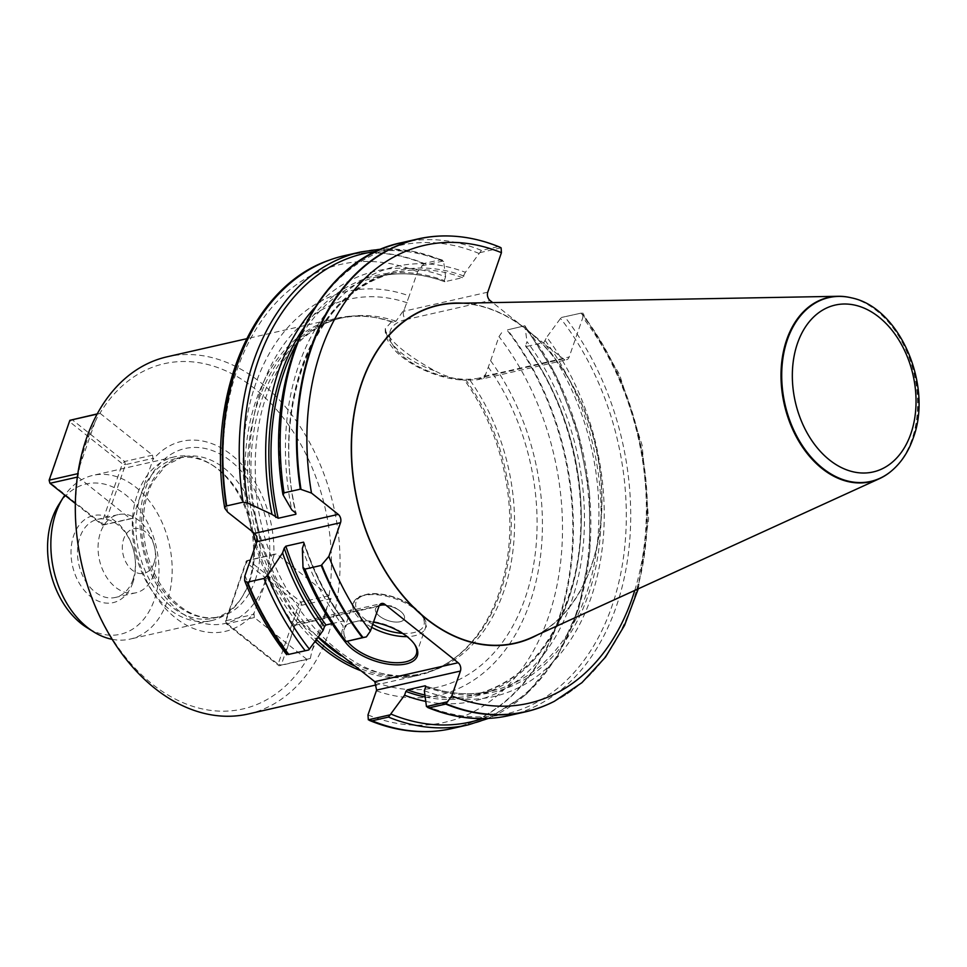 <?xml version="1.0" encoding="UTF-8"?>
<svg xmlns="http://www.w3.org/2000/svg" width="967" height="967" viewBox="0 0 967 967"><rect width="100%" height="100%" fill="white"/><g stroke="black" fill="none" stroke-linecap="round" stroke-linejoin="round"><path stroke-width="0.73" stroke-dasharray="4.83 3.63" d="M77.904 476.888L130.509 518.856L132.684 518.143L133.095 516.982A97.486 68.79 77.2 0 0 175.293 617.72A97.486 68.79 77.2 0 0 253.934 613.259L254.381 617.55L306.962 659.434L310.334 658.467L312.015 650.44A177.046 124.912 77.2 0 0 326.991 607.167L331.065 598.597L329.034 595.805A177.046 124.912 77.2 0 0 254.647 388.577A177.046 124.912 77.2 0 0 99.939 413.272L98.997 413.695L94.935 422.265A177.046 124.912 77.2 0 0 79.947 465.538L77.904 476.888A177.046 124.912 77.2 0 0 78.557 547.938M312.015 650.44L326.991 607.167M329.034 595.805L276.441 553.849L274.253 554.55L273.854 555.723A97.486 68.79 77.2 0 0 231.645 454.986A97.486 68.79 77.2 0 0 153.016 459.446L152.568 455.155L99.988 413.26L97.244 413.888M94.935 422.265L79.947 465.538M376.332 690.789A207.035 146.077 77.2 0 0 529.952 602.622A207.035 146.077 77.2 0 0 490.62 360.739L485.748 374.132L482.34 378.037L476.816 379.813L464.486 380.128C455.119 379.306 445.352 376.272 435.198 371.026C408.751 356.412 392.324 343.333 385.918 331.754L385.337 328.587L391.454 321.938L395.987 321.237L404.351 309.271L409.222 295.89A207.035 146.077 77.2 0 0 251.638 531.234M499.854 247.141L497.751 246.73A242.475 171.086 77.2 0 0 448.41 235.972M497.751 246.73L481.445 250.429L465.369 272.307A220.524 155.59 77.2 0 0 291.804 509.923M302.357 548.386A220.524 155.59 77.2 0 0 342.934 625.854L345.062 641.725M465.369 272.307L462.54 277.674L444.868 281.687L444.276 280.599L445.594 276.792A220.524 155.59 77.2 0 0 314.42 308.086M331.995 623.618L343.66 620.971L344.252 622.059L342.934 625.854M343.66 620.971L344.252 622.059A216.149 152.508 77.2 0 1 304.013 543.599A214.626 151.432 77.2 0 0 343.66 620.971M462.54 277.674A214.626 151.432 77.2 0 0 396.252 272.452L378.58 276.465A214.626 151.432 77.2 0 1 444.868 281.687L444.276 280.599A216.149 152.508 77.2 0 0 302.707 329.396M445.594 276.792L443.648 261.537L442.318 260.075L440.505 259.736L424.126 263.459A242.475 171.086 77.2 0 0 344.397 255.675M455.965 303.287A173.166 122.18 -102.8 0 1 575.305 390.801A173.166 122.18 -102.8 0 1 591.357 565.695A173.166 122.18 -102.8 0 1 531.886 637.422M563.35 358.902L479.245 378.012A6.104 4.303 77.2 0 0 482.352 378.871L566.469 359.76A6.104 4.303 77.2 0 1 563.35 358.902L532.08 333.99A173.419 122.362 77.2 0 0 521.31 325.408L492.699 302.611M566.469 359.76A6.104 4.303 77.2 0 0 569.152 357.028L582.835 317.539L582.69 312.909M581.505 313.042L561.174 317.539L581.505 313.042A242.342 170.99 77.2 0 1 554.405 701.28M554.164 701.401A242.475 171.086 77.2 0 0 581.107 313.139M424.332 690.716A220.524 155.59 77.2 0 0 590.958 597.92A220.524 155.59 77.2 0 0 546.766 337.157L561.174 317.539M425.698 701.389A220.524 155.59 77.2 0 0 575.087 589.93A220.524 155.59 77.2 0 0 526.991 341.653L525.673 345.449L526.266 346.537L543.938 342.523L546.766 337.157M425.129 697.002A216.149 152.508 77.2 0 0 571.872 588.746A216.149 152.508 77.2 0 0 525.673 345.449L526.266 346.537A214.626 151.432 77.2 0 1 578.326 557.971A214.626 151.432 77.2 0 1 473.685 695.055C523.606 681.82 557.052 642.898 574.023 578.278C592.578 503.892 572.645 408.267 525.649 346.307M451.843 728.574A242.475 171.086 77.2 0 0 570.53 570.566A242.475 171.086 77.2 0 0 507.482 329.868L524.876 325.782L526.991 341.653M255.469 545.219A207.035 146.077 77.2 0 0 294.935 625.939L286.57 650.078L286.921 654.937M294.935 625.939L297.461 622.7L300.556 622.688L318.276 637.048M345.086 641.713A39.683 18.603 19.1 0 1 351.275 622.663A39.683 18.603 19.1 0 1 353.535 622.047A39.683 18.603 19.1 0 1 373.492 622.168M462.661 303.167A173.419 122.362 77.2 0 1 521.31 325.408L532.08 333.99A173.419 122.362 77.2 0 1 591.514 565.828A173.419 122.362 77.2 0 1 537.966 634.642M424.126 263.459L417.587 271.751L409.222 295.89M421.636 265.889L443.478 260.933M479.777 252.677L501.099 247.842M524.876 325.782L507.482 329.868M490.62 360.739L498.984 336.601L503.033 330.75M354.321 665.912A182.388 128.684 77.2 0 0 419.859 674.217A182.388 128.684 77.2 0 0 451.879 660.159A182.388 128.684 77.2 0 0 466.13 380.224L464.486 380.128A183.15 129.227 77.2 0 1 498.827 593.496A183.15 129.227 77.2 0 1 450.211 661.295A183.15 129.227 77.2 0 1 418.07 675.413L376.779 684.793M414.36 643.998A38.16 17.89 -160.9 0 0 413.924 643.333A38.16 17.89 -160.9 0 0 354.986 621.576A38.16 17.89 -160.9 0 0 352.81 622.168A38.16 17.89 -160.9 0 0 344.216 629.239A38.16 17.89 -160.9 0 0 347.383 641.194M379.862 605.632A15.267 7.156 19.1 0 1 396.76 608.859A15.267 7.156 19.1 0 1 404.387 618.687A15.267 7.156 19.1 0 1 387.634 620.451A15.267 7.156 19.1 0 1 375.547 608.702A15.267 7.156 19.1 0 1 379.862 605.632A15.267 7.156 -160.9 0 0 375.547 608.702A15.267 7.156 -160.9 0 0 383.174 618.517A15.267 7.156 -160.9 0 0 400.084 621.745A15.267 7.156 -160.9 0 0 404.387 618.687A15.267 7.156 -160.9 0 0 398.803 610.068A15.267 7.156 -160.9 0 0 385.277 605.378A15.267 7.156 -160.9 0 0 379.862 605.632M58.818 504.544A77.07 54.382 -102.8 0 1 131.403 499.999A77.07 54.382 -102.8 0 1 154.345 599.794A77.07 54.382 -102.8 0 1 86.764 627.535M112.16 639.32A83.948 59.229 77.2 0 0 130.098 639.102A83.948 59.229 77.2 0 0 167.122 601.559A83.948 59.229 77.2 0 0 156.497 511.616A83.948 59.229 77.2 0 0 92.905 475.389A83.948 59.229 77.2 0 0 64.849 495.164M248.543 583.053A83.948 59.229 77.2 0 0 210.915 464.22A83.948 59.229 77.2 0 0 174.326 456.895A83.948 59.229 77.2 0 0 135.175 551.867A83.948 59.229 77.2 0 0 211.519 620.596A83.948 59.229 77.2 0 0 241.351 598.186A83.948 59.229 77.2 0 0 248.543 583.053M249.559 581.53A82.038 57.887 77.2 0 0 212.788 465.405A82.038 57.887 77.2 0 0 177.034 458.237A82.038 57.887 77.2 0 0 138.764 551.057A82.038 57.887 77.2 0 0 213.381 618.227A82.038 57.887 77.2 0 0 242.524 596.313A82.038 57.887 77.2 0 0 249.559 581.53M273.854 555.723L265.018 584.237L253.934 613.259M133.095 516.982L153.016 459.446M85.809 579.874A177.046 124.912 77.2 0 0 189.157 705.112A177.046 124.912 77.2 0 0 307.01 659.421M248.265 713.984A183.15 129.227 77.2 0 0 329.034 632.067A183.15 129.227 77.2 0 0 305.862 435.827A183.15 129.227 77.2 0 0 167.11 356.799M391.454 321.938A183.15 129.227 77.2 0 0 372.005 317.055A183.15 129.227 77.2 0 0 336.915 318.216A183.15 129.227 77.2 0 0 253.136 532.333M256.219 543.333A183.15 129.227 77.2 0 0 315.037 641.484M360.606 670.627A183.15 129.227 77.2 0 0 418.07 675.413M393.303 322.192A182.388 128.684 77.2 0 0 373.987 317.357A182.388 128.684 77.2 0 0 339.042 318.518A182.388 128.684 77.2 0 0 248.193 452.471A182.388 128.684 77.2 0 0 316.402 639.622M132.854 582.678A44.639 31.5 -102.8 0 1 83.416 589.326A44.639 31.5 -102.8 0 1 83.597 520.488A44.639 31.5 -102.8 0 1 132.95 548.132A44.639 31.5 -102.8 0 1 134.776 556.194A44.639 31.5 -102.8 0 1 132.854 582.678M132.987 579.547A40.058 28.273 77.2 0 0 134.715 555.771A40.058 28.273 77.2 0 0 133.071 548.543A40.058 28.273 77.2 0 0 97.57 519.327A40.058 28.273 77.2 0 0 78.883 564.655A40.058 28.273 77.2 0 0 115.327 597.461A40.058 28.273 77.2 0 0 132.987 579.547M153.56 574.869A40.058 28.273 77.2 0 0 155.276 551.105A40.058 28.273 77.2 0 0 153.632 543.877A40.058 28.273 77.2 0 0 118.131 514.649A40.058 28.273 77.2 0 0 99.444 559.99A40.058 28.273 77.2 0 0 135.888 592.795A40.058 28.273 77.2 0 0 153.56 574.869M154.043 563.108A22.894 16.149 77.2 0 0 155.034 549.534A22.894 16.149 77.2 0 0 154.091 545.4A22.894 16.149 77.2 0 0 128.78 531.221A22.894 16.149 77.2 0 0 128.684 566.517A22.894 16.149 77.2 0 0 154.043 563.108M75.341 503.517L102.562 525.202L130.509 518.856M152.568 455.155L124.622 461.501L72.041 419.605L69.793 421.878L122.374 463.773L101.644 523.655L49.063 481.759L69.854 420.319M132.684 518.143L104.738 524.501L125.468 464.619L153.415 458.273M102.562 525.202L104.738 524.501L101.644 523.655L102.562 525.202M125.468 464.619L124.622 461.501L122.374 463.773L125.468 464.619M98.997 413.695L97.123 414.118M329.022 595.745L301.063 602.09L248.483 560.195L276.441 553.849M254.381 617.55L226.435 623.896L279.016 665.792L306.962 659.434M274.253 554.55L246.307 560.896L225.577 620.778L253.523 614.42M248.483 560.195L246.307 560.896L246.247 562.468L298.827 604.363L278.097 664.232L225.504 622.337L246.247 562.468L248.483 560.195M225.577 620.778L226.435 623.896L225.577 620.778M310.334 658.467L281.192 665.091L301.922 605.209L331.065 598.597M301.922 605.209L301.063 602.09L298.827 604.363L301.922 605.209M279.016 665.792L281.192 665.091L278.097 664.232L279.016 665.792M890.704 471.594A94.512 66.687 77.2 0 0 911.929 439.502A94.512 66.687 77.2 0 0 851.214 297.788M487.755 292.179L403.65 311.289L404.351 309.271M479.245 378.012A55.324 25.94 19.1 0 1 404.351 357.5A55.324 25.94 19.1 0 1 405.935 319.606A6.104 4.303 -102.8 0 1 403.65 311.289A61.429 28.792 -160.9 0 0 402.84 311.483M484.225 376.32A61.429 28.792 -160.9 0 0 485.047 376.139L569.152 357.028M485.748 374.132L485.047 376.139A6.104 4.303 77.2 0 1 482.352 378.871L476.816 379.826M498.331 246.766A242.342 170.99 77.2 0 0 448.688 235.972M481.445 250.429A242.475 171.086 77.2 0 0 401.716 242.644M479.112 253.487A240.191 169.479 77.2 0 0 283.15 494.983M302.997 567.399A240.191 169.479 77.2 0 0 344.881 641.109M464.051 276.103A216.149 152.508 77.2 0 0 295.6 512.945A214.626 151.432 77.2 0 1 396.252 272.452C317.696 287.211 269.479 402.345 296.18 513.501M444.554 281.699C422.071 273.407 400.084 271.667 378.58 276.465A214.626 151.432 77.2 0 0 296.615 343.539M443.648 261.537A240.191 169.479 77.2 0 0 376.248 251.444M440.505 259.736A242.475 171.086 77.2 0 0 360.764 251.952M634.763 590.438A234.824 165.695 77.2 0 0 582.835 317.539M509.162 715.556A242.475 171.086 77.2 0 0 627.849 557.536A242.475 171.086 77.2 0 0 564.801 316.85M426.29 705.97A240.191 169.479 77.2 0 0 611.833 606.514A240.191 169.479 77.2 0 0 560.509 318.336M425.649 686.908A216.149 152.508 77.2 0 0 588.057 595.612A216.149 152.508 77.2 0 0 545.448 340.952M425.673 686.05A214.626 151.432 77.2 0 0 491.345 691.042A214.626 151.432 77.2 0 0 595.998 553.958A214.626 151.432 77.2 0 0 543.938 342.523M424.876 694.995A214.626 151.432 77.2 0 0 473.685 695.055L491.345 691.042C469.841 695.853 447.854 694.113 425.371 685.808M482.4 718.626A240.191 169.479 77.2 0 0 525.045 326.399M468.209 724.863A242.475 171.086 77.2 0 0 586.896 566.843A242.475 171.086 77.2 0 0 523.848 326.145M295.225 625.238L379.016 606.2M379.269 605.584L301.486 623.256M385.918 331.754A61.429 28.792 -160.9 0 0 435.198 371.026M405.935 319.606L490.039 300.495M371.703 627.341A38.16 17.89 19.1 0 1 353.257 603.118A38.16 17.89 19.1 0 1 395.165 598.706A38.16 17.89 19.1 0 1 425.359 628.091A38.16 17.89 19.1 0 1 414.589 635.742A38.16 17.89 19.1 0 1 407.047 636.612M402.453 633.337A35.864 16.814 -160.9 0 0 413.731 632.623A35.864 16.814 -160.9 0 0 412.425 606.321A35.864 16.814 -160.9 0 0 362.009 596.131A35.864 16.814 -160.9 0 0 372.73 624.344M436.83 731.004A242.415 171.038 77.2 0 0 568.451 580.248A242.415 171.038 77.2 0 0 506.901 330.001M255.191 580.248A82.038 57.887 77.2 0 0 244.808 492.348A82.038 57.887 77.2 0 0 182.654 456.956A82.038 57.887 77.2 0 0 144.397 549.776A82.038 57.887 77.2 0 0 219.013 616.946A82.038 57.887 77.2 0 0 255.191 580.248M264.354 583.379A89.713 63.302 77.2 0 0 197.643 447.491A89.713 63.302 77.2 0 0 152.726 577.202A89.713 63.302 77.2 0 0 264.354 583.379M423.631 263.653A242.415 171.038 77.2 0 0 329.82 259.966M367.98 714.927A234.812 165.683 77.2 0 0 548.349 617.284A234.812 165.683 77.2 0 0 498.984 336.601M417.587 271.751A234.812 165.683 77.2 0 0 227.668 512.135M245.014 575.425A234.812 165.683 77.2 0 0 286.57 650.078M395.987 321.237A182.388 128.684 77.2 0 0 342.354 317.768A182.388 128.684 77.2 0 0 251.589 450.489A182.388 128.684 77.2 0 0 318.083 637.313M340.807 655.674A182.388 128.684 77.2 0 0 423.171 673.467A182.388 128.684 77.2 0 0 511.821 558.708A182.388 128.684 77.2 0 0 469.914 380.128M375.389 682.231A198.972 140.396 77.2 0 0 524.307 600.507A198.972 140.396 77.2 0 0 488.673 367.69M407.264 302.828A198.972 140.396 77.2 0 0 260.667 390.45A198.972 140.396 77.2 0 0 300.822 622.821M890.909 471.425A94.258 66.505 77.2 0 0 912.292 439.248A94.258 66.505 77.2 0 0 851.48 297.848M344.288 621.201C327.233 598.138 313.876 571.993 304.194 542.741M442.161 259.99L411.906 251.021L381.639 249.051M638.268 588.83L648.615 519.11L642.124 445.291L619.448 374.314L582.714 312.933M488.287 718.457L526.519 694.088L557.33 656.484L578.846 608.122L589.773 552.145L589.447 492.082L577.915 431.79L555.928 375.123L524.863 325.71M298.174 622.446L381.711 603.468M385.325 328.478C383.041 352.919 429.094 379.161 465.49 380.224M416.318 654.2L425.359 628.091C429.433 624.924 422.434 606.696 395.237 597.437C385.652 594.234 376.84 593.025 368.814 593.811L359.797 596.252L353.257 603.118L344.216 629.239M352.81 622.168L351.275 622.663M413.924 643.333L414.831 644.675M398.803 610.068L392.626 606.043L385.277 605.378M174.326 456.895L92.905 475.389M211.519 620.596L130.098 639.102M212.788 465.405L210.915 464.22M242.524 596.313L241.351 598.186M213.381 618.227L219.013 616.946C200.749 620.512 183.464 612.776 167.134 593.726C153.185 576.054 145.292 555.022 143.442 530.605C142.451 511.942 145.546 495.745 152.713 482.013L165.744 465.502L182.654 456.956L177.034 458.237M336.915 318.216L246.597 338.74M373.987 317.357L372.005 317.055M451.879 660.159L450.211 661.295M419.859 674.217L423.171 673.467C352.677 695.249 258.769 594.089 255.554 479.946C253.572 438.414 260.643 402.477 276.767 372.174C284.878 357.294 294.572 345.243 305.85 335.984C317.079 326.81 329.251 320.742 342.354 317.768L339.042 318.518M118.131 514.649L97.57 519.327M135.888 592.795L115.327 597.461M154.091 545.4L153.632 543.877M155.034 549.534L155.276 551.105"/><path stroke-width="1.45" d="M492.699 302.611L490.039 300.495A6.104 4.303 77.2 0 1 487.755 292.179L501.438 252.677L501.099 247.842L499.854 247.141M448.41 235.972A242.475 171.086 77.2 0 0 448.144 235.96A242.475 171.086 77.2 0 0 418.022 238.946A242.475 171.086 77.2 0 0 300.314 489.169L311.495 493.073L338.245 514.384A6.104 4.303 77.2 0 1 340.517 522.7L328.853 556.4L321.225 565.429A242.475 171.086 77.2 0 0 362.371 637.652L366.384 636.878L370.409 631.04L379.016 606.2A6.104 4.303 77.2 0 1 381.711 603.468A6.104 4.303 77.2 0 1 384.83 604.327L458.14 662.733A6.104 4.303 77.2 0 1 460.413 671.05L451.819 695.902L445.727 704.073A242.475 171.086 77.2 0 0 525.456 711.857A242.475 171.086 77.2 0 0 553.922 701.522A242.475 171.086 77.2 0 0 554.164 701.401M314.42 308.086A220.524 155.59 77.2 0 0 272.029 514.408L278.218 518.264L295.89 514.251L295.6 512.945L291.804 509.923L283.15 494.983L284.02 492.868L300.314 489.169M366.384 636.878L345.062 641.725L362.371 637.652M321.225 565.429L304.919 569.128L302.997 567.399L302.357 548.386L304.013 543.599L303.541 542.161L285.869 546.174L284.238 548.096L282.582 552.882A220.524 155.59 77.2 0 0 323.159 630.351L324.477 626.556L326 624.984L331.995 623.618M283.15 494.983L282.884 494.306M303.154 568.233L302.997 567.399M295.89 514.251L295.6 512.945A214.626 151.432 77.2 0 0 295.89 514.251M304.013 543.599L303.541 542.161A214.626 151.432 77.2 0 0 304.013 543.599M381.639 249.051L360.764 251.952L344.397 255.675A242.475 171.086 77.2 0 0 330.073 259.869A242.475 171.086 77.2 0 0 226.701 505.898L243.068 502.175L247.685 503.045L272.029 514.408M282.582 552.882L267.533 575.45L263.979 578.435L247.6 582.158A242.475 171.086 77.2 0 0 288.758 654.381L308.751 649.969L323.159 630.351M879.474 478.653L531.886 637.422A173.166 122.18 -102.8 0 1 357.488 501.353A173.166 122.18 -102.8 0 1 455.965 303.287L838.038 296.289A94.512 66.687 77.2 0 0 784.285 404.387A94.512 66.687 77.2 0 0 879.474 478.653A94.512 66.687 77.2 0 0 890.498 471.775A94.512 66.687 77.2 0 0 890.704 471.594M445.727 704.073L429.433 707.771L426.459 706.575L424.332 690.716L425.649 686.908L425.057 685.821L407.397 689.834L405.874 691.405L404.569 695.213A220.524 155.59 77.2 0 0 425.698 701.389M425.649 686.908L425.057 685.821A214.626 151.432 77.2 0 0 425.673 686.05M404.569 695.213L388.48 717.079L372.114 720.79A242.475 171.086 77.2 0 0 437.108 730.979A242.475 171.086 77.2 0 0 451.843 728.574L468.209 724.863L488.287 718.457M372.114 720.79L368.318 719.786L367.98 714.927L376.622 690.087L374.797 681.662L458.14 662.733M368.318 719.786L390.16 714.831M426.459 706.575L447.781 701.728M308.751 649.969L288.758 654.381M373.492 622.168A39.683 18.603 19.1 0 1 414.831 644.675A39.683 18.603 19.1 0 1 394.887 664.8A39.683 18.603 19.1 0 1 345.086 641.713M318.276 637.048L374.797 681.662M329.82 259.966A242.415 171.038 77.2 0 0 329.566 260.063C251.215 286.365 205.717 397.062 224.767 508.231L227.668 512.135L254.575 533.385L256.823 536.492L256.859 541.701L244.748 576.272L244.639 580.72L247.105 582.207A242.415 171.038 77.2 0 0 288.287 654.49M224.767 508.231L225.347 506.539L226.701 505.898M347.383 641.194A38.16 17.89 -160.9 0 0 405.548 661.863A38.16 17.89 -160.9 0 0 416.318 654.2A38.16 17.89 -160.9 0 0 414.36 643.998M93.521 631.765L86.764 627.535A77.07 54.382 -102.8 0 1 58.818 504.544L63.085 497.812A83.948 59.229 77.2 0 0 93.521 631.765A83.948 59.229 77.2 0 0 112.16 639.32M64.849 495.164A83.948 59.229 77.2 0 0 63.085 497.812M246.597 338.74L167.11 356.799A183.15 129.227 77.2 0 0 95.407 417.369A183.15 129.227 77.2 0 0 78.46 547.382L78.557 547.938A177.046 124.912 77.2 0 0 85.809 579.874L85.966 580.418A183.15 129.227 77.2 0 0 248.265 713.984L376.779 684.793M78.46 547.382A183.15 129.227 77.2 0 0 85.966 580.418M253.136 532.333A183.15 129.227 77.2 0 0 256.219 543.333M315.037 641.484A183.15 129.227 77.2 0 0 360.606 670.627M316.402 639.622A182.388 128.684 77.2 0 0 354.321 665.912M77.336 477.094L49.982 483.307L75.341 503.517M97.123 414.118L69.854 420.319L97.244 413.888M69.854 420.319L49.124 480.188L77.831 473.661M49.124 480.188L49.982 483.307L49.124 480.188M851.214 297.788A94.512 66.687 77.2 0 0 850.96 297.727A94.512 66.687 77.2 0 0 838.038 296.289M499.915 247.177C482.944 240.154 465.864 236.419 448.688 235.972A242.342 170.99 77.2 0 0 300.955 489.133M501.438 252.677A234.824 165.695 77.2 0 0 311.495 493.073M321.793 565.175A242.342 170.99 77.2 0 0 363.024 637.519M328.853 556.4A234.824 165.695 77.2 0 0 370.409 631.04M418.022 238.946L401.716 242.644A242.475 171.086 77.2 0 0 284.02 492.868M304.919 569.128A242.475 171.086 77.2 0 0 346.077 641.363M296.615 343.539A214.626 151.432 77.2 0 0 278.218 518.264M285.869 546.174A214.626 151.432 77.2 0 0 326 624.984M302.707 329.396A216.149 152.508 77.2 0 0 275.825 517.43M284.238 548.096A216.149 152.508 77.2 0 0 324.477 626.556M376.248 251.444A240.191 169.479 77.2 0 0 247.685 503.045M267.533 575.45A240.191 169.479 77.2 0 0 309.416 649.171M360.764 251.952A242.475 171.086 77.2 0 0 243.068 502.175M263.979 578.435A242.475 171.086 77.2 0 0 305.125 650.658M462.661 303.167A173.419 122.362 77.2 0 0 357.307 501.402A173.419 122.362 77.2 0 0 537.966 634.642M451.819 695.902A234.824 165.695 77.2 0 0 634.763 590.438M446.198 703.795A242.342 170.99 77.2 0 0 554.405 701.28L581.916 682.678L605.535 657.089L624.513 625.444L638.268 588.83M429.433 707.771A242.475 171.086 77.2 0 0 509.162 715.556C482.436 721.479 455.3 718.795 427.765 707.518M407.397 689.834A214.626 151.432 77.2 0 0 424.876 694.995M405.874 691.405A216.149 152.508 77.2 0 0 425.129 697.002M390.813 714.021A240.191 169.479 77.2 0 0 482.4 718.626M388.48 717.079A242.475 171.086 77.2 0 0 468.209 724.863M460.413 671.05L376.622 690.087M384.83 604.327L379.269 605.584M340.517 522.7L256.859 541.701M254.575 533.385L338.245 514.384M407.047 636.612A38.16 17.89 19.1 0 1 371.703 627.341M372.73 624.344A35.864 16.814 -160.9 0 0 402.453 633.337M371.558 720.838A242.415 171.038 77.2 0 0 436.564 731.04A242.415 171.038 77.2 0 0 436.83 731.004M330.073 259.869L329.566 260.063A242.415 171.038 77.2 0 0 226.23 506.055M318.083 637.313A182.388 128.684 77.2 0 0 340.807 655.674M910.878 433.675A85.555 60.365 -102.8 0 1 804.423 427.777A85.555 60.365 -102.8 0 1 847.261 304.073A85.555 60.365 -102.8 0 1 910.878 433.675M851.48 297.848A94.258 66.505 77.2 0 0 784.986 404.23A94.258 66.505 77.2 0 0 890.909 471.425C900.93 463.145 908.364 452.036 913.199 438.111C933.119 385.748 899.987 307.554 851.48 297.848L850.96 297.727M401.716 242.644C316.354 259.507 262.42 375.8 282.92 494.524M345.074 641.798C328.091 620.052 314.094 595.467 303.07 568.028M525.456 711.857L509.162 715.556M369.442 720.415C391.84 729.662 414.214 733.204 436.564 731.04L437.108 730.979M286.691 654.683C269.66 632.865 255.651 608.219 244.639 580.72"/></g></svg>
